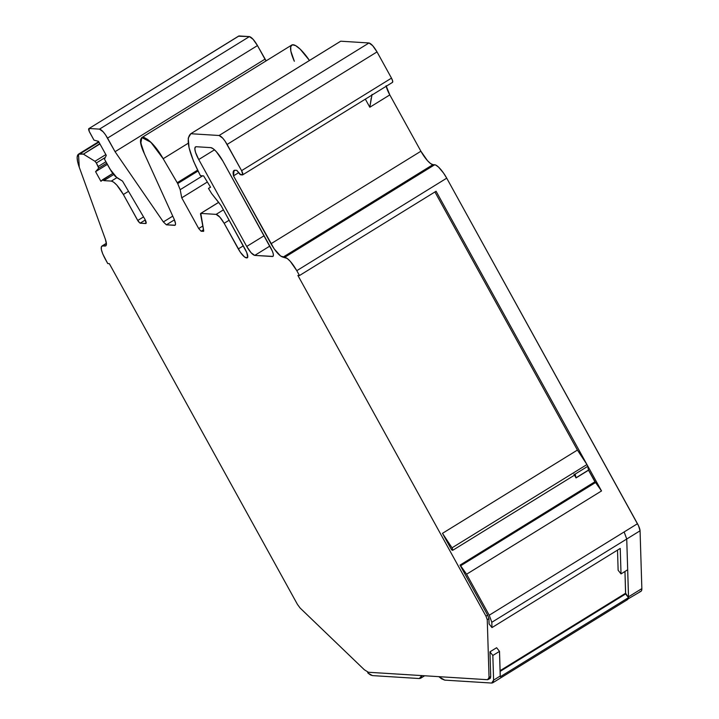 <?xml version="1.0" encoding="UTF-8"?>
<svg xmlns="http://www.w3.org/2000/svg" width="719" height="719" viewBox="0 0 719 719"><rect width="100%" height="100%" fill="white"/><g stroke="black" fill="none" stroke-linecap="round" stroke-linejoin="round"><path stroke-width="1.08" d="M197.572 170.16L177.233 182.707L197.572 170.16L177.233 182.707L163.168 158.719L152.832 144.33L147.772 139.513L143.953 137.401L141.481 137.859L140.636 141.131L141.742 146.838L144.42 153.794L174.106 219.097C175.822 223.088 175.984 225.164 174.573 225.335L166.386 224.822L174.438 219.852L166.386 224.822L163.357 221.937L115.058 151.7L105.54 134.857L103.185 131.838L99.501 129.123C101.739 129.78 104.426 132.772 107.553 138.102L257.465 45.576L264.969 59.174L115.058 151.7L107.553 138.102L257.465 45.576C254.328 40.237 251.65 37.244 249.412 36.597L99.501 129.123L89.093 128.476L238.762 36.013L89.093 128.476C88.266 128.683 88.536 130.112 89.911 132.763L93.982 140.133L89.911 132.763C88.536 130.112 88.266 128.683 89.093 128.476L89.129 131.155L93.982 140.133L98.521 141.346L106.277 155.394L104.471 159.142L111.634 171.85L115.373 176.461L122.536 181.134L144.896 219.214C146.245 221.838 146.523 223.276 145.723 223.528L140.124 223.178L137.724 220.499L143.548 216.895L137.724 220.499L123.371 194.498L116.846 185.134L113.611 182.114L111.337 181.089L103.851 180.622L113.638 174.573L103.851 180.622L102.637 179.696L100.894 181.278L95.582 171.661L107.365 164.39L95.582 171.661L98.719 168.138L106.709 163.204L98.719 168.138L98.26 166.475L98.719 168.138L106.709 163.204M145.975 223.465L140.124 223.178L138.345 221.506L123.371 194.498L128.521 191.317L123.371 194.498C118.689 186.527 114.68 182.051 111.337 181.089L103.851 180.622L113.638 174.573M177.233 182.707L163.168 158.719L177.71 183.561L177.233 182.707L177.71 183.561L198.004 171.032L177.71 183.561L180.19 189.681L202.65 175.822L180.19 189.681L177.71 183.561L198.004 171.032M421.747 675.59L419.357 678.538L421.262 677.577L421.756 675.59L420.606 678.26L419.357 678.538L372.433 675.599L370.438 674.898L367.921 673.047L367.643 672.103L367.921 673.047L372.433 675.599L367.921 673.047L367.643 672.103M102.709 179.651L112.757 173.45L100.894 181.278L101.64 180.82L100.894 181.278L95.582 171.661L98.719 168.138L95.582 171.661L107.365 164.39M500.118 671.411L625.602 593.966L500.118 671.411L625.602 593.966L628.505 597.624L500.244 676.777L499.507 651.369L492.839 655.476L493.602 680.12L492.686 682.825L491.679 683.05L493.153 682.358L493.602 680.12L500.262 676.004L499.507 651.369L492.839 655.476L493.602 680.12L500.262 676.004L499.507 651.369L492.839 655.476L489.945 651.836L490.709 676.48L490.376 678.161L489.271 678.682L490.709 676.48L489.046 677.505L487.599 679.707L368.353 672.256L364.29 669.713L300.075 607.986L297.423 604.364L109.342 263.666L107.751 263.567L109.342 263.666L297.423 604.364L300.075 607.986L297.423 604.364L109.342 263.666L107.751 263.567L105.073 258.714L107.751 263.567L102.745 253.906L101.352 249.529L101.37 246.716L106.403 243.57L101.873 246.069M575.074 474.756L575.191 474.073L587.684 466.361L588.501 470.082L587.684 466.361L575.191 474.073L576.009 477.793L588.501 470.082L587.684 466.361L575.191 474.073L576.009 477.793L588.528 470.217L576.036 477.928L588.501 470.082L576.036 477.928L575.191 474.073L574.966 474.819M626.6 599.781L640.935 591.333A20.285 5.321 -121.7 0 0 641.851 588.618L640.063 530.793L491.814 622.286L491.976 627.588L489.091 623.948L488.92 618.646L487.626 615.113L488.92 618.646L489.091 623.948L491.976 627.588L620.236 548.426L621.027 573.897L627.687 569.781L626.734 539.016L491.814 622.286L491.976 627.588L489.091 623.948L488.92 618.646L487.626 615.113L485.963 616.138L297.891 275.44L299.481 275.539L296.803 270.686L290.287 261.33L287.16 258.391L283.016 257.168L432.928 164.642L434.689 164.759L284.778 257.276L280.635 256.054L274.119 248.801L233.504 175.867L238.42 172.83L233.504 175.867C232.668 172.093 233.172 170.223 235.032 170.25L236.794 170.358L240.802 174.825L242.402 174.924L240.802 174.825L236.794 170.358L235.032 170.25L234.026 170.466L233.504 175.867L233.262 171.634L235.032 170.25L236.794 170.358L240.047 174.483L242.815 174.672L241.584 170.655C242.95 173.297 243.22 174.717 242.402 174.924L242.645 174.879M219.088 135.496L190.814 133.725L340.725 41.208L369 42.969C371.229 43.616 373.907 46.591 377.026 51.912L372.676 45.674L369 42.969L219.088 135.496L190.814 133.725L340.725 41.208L369 42.969L219.088 135.496C221.317 136.152 223.995 139.135 227.105 144.438L377.026 51.912L391.496 78.128L241.584 170.655L227.105 144.438L377.026 51.912L391.496 78.128L392.736 81.193L392.313 82.406C393.095 82.146 392.817 80.726 391.496 78.128L241.584 170.655L225.11 141.203L222.764 138.192L219.088 135.496C221.317 136.152 223.995 139.135 227.105 144.438L377.026 51.912C373.907 46.591 371.229 43.616 369 42.969L219.088 135.496L190.814 133.725L188.234 138.165L189.061 147.701L193.465 161.065L200.403 175.679L203.594 175.876L210.559 187.21L208.474 188.405L210.514 187.147L208.474 188.405L211.656 193.591L218.181 201.769L211.656 193.591L208.474 188.405L210.514 187.147M105.909 161.748L98.26 166.475L105.909 161.748L98.26 166.475L96.337 162.997L105.271 157.488L96.337 162.997L94.962 161.299L96.337 162.997L105.271 157.488M641.402 590.865L641.851 588.618L628.523 596.842L626.734 539.016L491.814 622.286L491.976 627.588L620.236 548.426L621.027 573.897L627.687 569.781L628.523 596.842L627.606 599.556L628.505 597.624L500.244 676.777L500.262 676.004L493.602 680.12L491.679 683.05L444.764 680.129L438.824 676.66L441.61 678.844L444.764 680.129L491.679 683.05L444.764 680.129L438.824 676.66M499.507 651.369L496.613 647.729L499.507 651.369L496.613 647.729L489.945 651.836L490.709 676.48L489.046 677.505L487.599 679.707L368.353 672.256L364.29 669.713L300.075 607.986L364.29 669.713L368.353 672.256L487.599 679.707L488.713 679.194L489.046 677.505L487.257 619.679L489.046 677.505L490.709 676.48L489.271 678.682M493.602 680.12L492.839 655.476L489.945 651.836L490.709 676.48M639.928 591.557A20.285 5.321 -121.7 0 0 641.851 588.618L628.523 596.842L628.505 597.624L625.629 593.211L500.1 670.683L625.629 593.211L624.964 571.461L625.629 593.211L500.1 670.683M582.453 489.549L460.025 565.116L460.645 565.781L595.566 482.503L583.01 490.151L582.453 489.549L460.025 565.116L487.626 615.113L485.963 616.138L297.891 275.44L299.481 275.539L297.891 275.44L485.963 616.138L487.257 619.679L488.92 618.646L487.257 619.679L485.963 616.138L487.626 615.113L460.025 565.116L582.426 489.486L583.01 490.151L582.426 489.486L594.919 481.775L595.503 482.44L583.01 490.151L582.426 489.486L583.01 490.151L582.426 489.486L594.919 481.775L588.528 470.217L576.009 477.793M574.508 474.63L573.933 474.109M574.508 475.142L576.036 477.928M587.684 466.361L586.947 464.546L452.026 547.824L452.655 550.35L451.505 549.676L452.772 550.179L452.026 547.824L442.482 533.336L451.505 549.676C453.006 550.934 453.177 550.314 452.026 547.824L442.482 533.336L577.411 450.067L442.482 533.336L452.026 547.824L586.947 464.546L577.411 450.067L434.923 191.955L577.411 450.067L442.482 533.336M299.481 275.539L436.074 191.245L299.481 275.539L296.803 270.686L299.481 275.539L436.074 191.245L586.92 464.501L577.411 450.067L434.923 191.955M208.474 188.405L210.559 187.21L203.594 175.876L200.403 175.679C188.54 152.428 185.34 138.443 190.814 133.725L340.725 41.208A52.945 13.886 -121.7 0 0 340.402 41.378L190.814 133.725C185.34 138.443 188.54 152.428 200.403 175.679L203.594 175.876L210.559 187.21L208.474 188.405L211.656 193.591L221.084 205.616L218.181 201.769L221.084 205.616L245.233 249.367C247.956 254.643 248.504 257.492 246.86 257.905L247.803 256.953L246.302 257.869C244.083 257.231 241.404 254.256 238.286 248.936L243.292 245.844L238.286 248.936L224.139 223.303L229.145 220.221L224.139 223.303L219.789 217.066L216.113 214.37C218.351 215.026 221.021 218.001 224.139 223.303L229.145 220.221M223.42 209.858L216.113 214.37L223.42 209.858L216.113 214.37L200.799 213.408L200.547 214.136L200.547 213.588L203.702 231.194L201.113 231.221L203.522 229.738L201.113 231.221L198.705 228.543L202.812 226.009L198.705 228.543L181.745 197.815L180.19 189.681L202.65 175.822M145.301 219.987L140.124 223.178L145.301 219.987L140.124 223.178L145.723 223.528C146.523 223.276 146.245 221.838 144.896 219.214L122.536 181.134L116.918 177.701L109.998 169.154L104.471 159.142L109.998 169.154L116.918 177.701L122.536 181.134L144.896 219.214L146.11 223.294M491.976 627.588L620.236 548.426L621.027 573.897L618.133 570.257L617.513 550.107M621.027 573.897L618.133 570.257L621.027 573.897L627.687 569.781L626.734 539.016L624.146 531.943L489.226 615.212L466.595 574.22L601.515 490.951L595.503 482.44L583.01 490.151M490.025 678.511L487.599 679.707M489.945 651.836L496.613 647.729L489.945 651.836L492.839 655.476M372.047 94.396L369.818 107.239L365.342 99.141L369.818 107.239L389.806 94.908L420.903 151.233A15.216 3.99 -121.7 0 0 432.928 164.642L434.689 164.759L284.778 257.276L283.016 257.168C279.673 256.216 275.665 251.74 270.982 243.759L420.903 151.233A15.216 3.99 -121.7 0 0 432.928 164.642L430.546 163.537L427.419 160.598L420.903 151.233L270.982 243.759L233.504 175.867L238.42 172.83M247.354 257.806L244.712 257.132L240.371 252.297L224.139 223.303C221.021 218.001 218.351 215.026 216.113 214.37L200.799 213.408L218.756 202.327M216.113 214.37L200.799 213.408L203.702 230.646L203.441 231.374L201.113 231.221L198.705 228.543L181.745 197.815L180.19 189.681L181.745 197.815L207.36 182.006M200.547 214.136L203.702 230.646L203.441 231.374L201.113 231.221L203.522 229.738M175.112 225.2L166.386 224.822L163.357 221.937L172.758 216.131L163.357 221.937L115.058 151.7L107.553 138.102L257.465 45.576L266.129 60.863L264.969 59.174L115.058 151.7L264.969 59.174L266.129 60.863M102.637 179.696L103.851 180.622L102.637 179.696L100.894 181.278L95.582 171.661M105.837 154.594L94.962 161.299L105.837 154.594L94.962 161.299L83.422 154.136L99.95 143.935M99.806 143.674L83.422 154.136L80.025 153.812L98.952 142.128L78.011 154.576L77.149 157.263L77.598 161.667L79.252 167.23L105.405 239.346C106.87 243.669 106.745 245.907 105.019 246.051L106.178 245.341L105.019 246.051L102.628 245.898C100.148 246.509 100.966 250.778 105.073 258.714C100.966 250.778 100.148 246.509 102.628 245.898L106.403 243.57M105.756 245.871L102.628 245.898L105.019 246.051L106.178 245.341M419.357 678.538L372.433 675.599L419.357 678.538M627.687 569.781L628.505 597.624L625.602 593.966L624.964 571.461M582.426 489.486L594.919 481.775L595.503 482.44L588.501 470.082M628.523 596.842L641.851 588.618L640.063 530.793A10.138 2.66 -121.7 0 0 637.474 523.72L489.226 615.212L491.814 622.286L489.226 615.212L466.595 574.22L460.645 565.781L466.595 574.22L601.515 490.951L436.074 191.245L601.506 490.924M487.626 615.113L460.025 565.116L460.645 565.781L595.503 482.44M452.026 547.824L586.947 464.546L601.515 490.951L595.566 482.503L460.645 565.781L466.595 574.22L601.515 490.951L595.566 482.503M269.814 246.096L254.733 255.407C252.513 254.769 249.835 251.785 246.716 246.464L264.089 235.742L246.716 246.464L198.732 159.537L195.514 152.302L194.84 148.77L195.487 146.919L196.287 146.73L210.829 147.638L213.21 148.752L216.338 151.691L222.854 161.047L272.393 251.174L273.319 254.095L273.31 255.973L272.474 256.512L254.733 255.407C252.513 254.769 249.835 251.785 246.716 246.464L198.732 159.537A15.216 3.99 58.3 0 1 195.532 146.892A15.216 3.99 58.3 0 1 196.287 146.73L210.829 147.638A15.216 3.99 58.3 0 1 222.854 161.047L270.838 247.974C273.571 253.25 274.11 256.099 272.474 256.512L273.301 256L272.474 256.512L254.733 255.407L251.066 252.702L246.716 246.464L264.089 235.742M247.687 257.402L246.86 257.905C248.504 257.492 247.956 254.643 245.233 249.367L221.084 205.616L246.788 252.567L247.704 257.366L246.302 257.869L247.803 256.953M174.438 219.852L166.386 224.822L174.573 225.335C175.984 225.164 175.822 223.088 174.106 219.097L144.42 153.794C132.916 129.618 149.094 133.869 163.168 158.719L188.261 143.225L163.168 158.719L150.855 142.245L141.868 137.572L140.834 143.018L144.42 153.794L174.106 219.097L175.526 223.663L175.328 224.957L174.573 225.335L175.4 224.822M93.982 140.133L98.521 141.346L106.277 155.394L104.471 159.142L106.277 155.394L98.521 141.346L93.982 140.133M98.26 166.475L96.337 162.997L98.719 168.138M96.337 162.997L94.962 161.299L83.422 154.136L78.515 154.145L79.252 167.23L105.405 239.346L106.457 244.325L106.026 245.673L105.019 246.051C106.745 245.907 106.87 243.669 105.405 239.346L79.252 167.23C76.205 158.432 76.466 153.956 80.025 153.812L98.952 142.128M272.959 256.404L254.733 255.407M641.851 588.618L640.063 530.793L638.526 525.787L446.724 178.168A15.216 3.99 -121.7 0 0 434.689 164.759L284.778 257.276C288.121 258.247 292.13 262.714 296.803 270.686L446.724 178.168L443.587 173.126L438.572 167.132L435.759 165.064L432.928 164.642L283.016 257.168L432.928 164.642M371.202 98.251L369.818 107.239L371.202 98.251M365.342 99.141L369.818 107.239L389.806 94.908L420.903 151.233L270.982 243.759L233.504 175.867M369.818 107.239L389.806 94.908A15.216 3.99 -121.7 0 1 386.202 86.271A15.216 3.99 -121.7 0 0 389.806 94.908L386.094 85.723M309.467 60.477A26.873 7.046 -121.7 0 0 292.768 44.74A26.873 7.046 -121.7 0 0 294.341 61.268L290.844 51.103L290.719 46.681L292.408 44.785L295.698 45.657L300.2 49.171L309.467 60.477A26.873 7.046 -121.7 0 0 291.77 45.036L141.859 137.563M99.501 129.123L89.093 128.476L239.005 35.95L249.412 36.597L99.501 129.123L89.093 128.476L239.005 35.95L249.412 36.597L99.501 129.123C101.739 129.78 104.426 132.772 107.553 138.102M140.124 223.178L137.724 220.499L123.371 194.498C118.689 186.527 114.68 182.051 111.337 181.089L116.873 177.674L111.337 181.089L103.851 180.622M640.063 530.793A10.138 2.66 -121.7 0 0 637.474 523.72L624.146 531.943L626.734 539.016L640.063 530.793L626.734 539.016L624.146 531.943L489.226 615.212L466.595 574.22M284.778 257.276C288.121 258.247 292.13 262.714 296.803 270.686L446.724 178.168A15.216 3.99 -121.7 0 0 434.689 164.759M246.716 246.464L198.732 159.537L214.496 149.813L198.732 159.537A15.216 3.99 58.3 0 1 196.287 146.73L210.829 147.638A15.216 3.99 58.3 0 1 222.854 161.047L270.838 247.974C273.571 253.25 274.11 256.099 272.474 256.512L273.301 256M257.465 45.576L253.097 39.311L249.412 36.597C251.65 37.244 254.328 40.237 257.465 45.576L264.969 59.174M249.412 36.597L238.582 36.22M624.146 531.943L637.474 523.72L446.724 178.168L296.803 270.686M101.64 180.82L100.894 181.278M628.505 597.624L500.244 676.777L500.262 676.004M625.602 593.966L625.629 593.211M203.693 231.221L203.702 230.646M586.92 464.501L577.411 450.067M460.025 565.116L460.645 565.781M488.92 618.646L487.257 619.679L489.046 677.505M485.963 616.138L487.257 619.679M594.919 481.775L588.528 470.217M377.026 51.912L391.496 78.128L241.584 170.655C242.95 173.297 243.22 174.717 242.402 174.924M246.302 257.869C244.083 257.231 241.404 254.256 238.286 248.936L243.292 245.844M201.113 231.221L198.705 228.543L202.812 226.009M177.71 183.561L180.19 189.681M166.386 224.822L163.357 221.937L172.758 216.131M137.724 220.499L143.548 216.895M83.071 154.001L80.025 153.812M491.814 622.286L489.226 615.212M241.584 170.655L227.105 144.438M238.286 248.936L224.139 223.303M198.705 228.543L181.745 197.815M163.357 221.937L115.058 151.7M94.962 161.299L83.422 154.136M283.016 257.168C279.673 256.216 275.665 251.74 270.982 243.759M389.806 94.908L420.903 151.233M340.725 41.208L369 42.969M163.168 158.719L188.261 143.225M123.371 194.498L128.521 191.317M116.873 177.674L111.337 181.089M637.474 523.72L446.724 178.168M214.496 149.813L198.732 159.537M420.687 678.215L424.641 675.779M627.606 599.556L492.686 682.834M575.092 474.783L452.664 550.35M392.565 82.343L242.654 174.87M218.72 202.291L200.655 213.444M98.71 141.679L78.56 154.118M106.385 243.283L101.927 246.033"/></g></svg>
